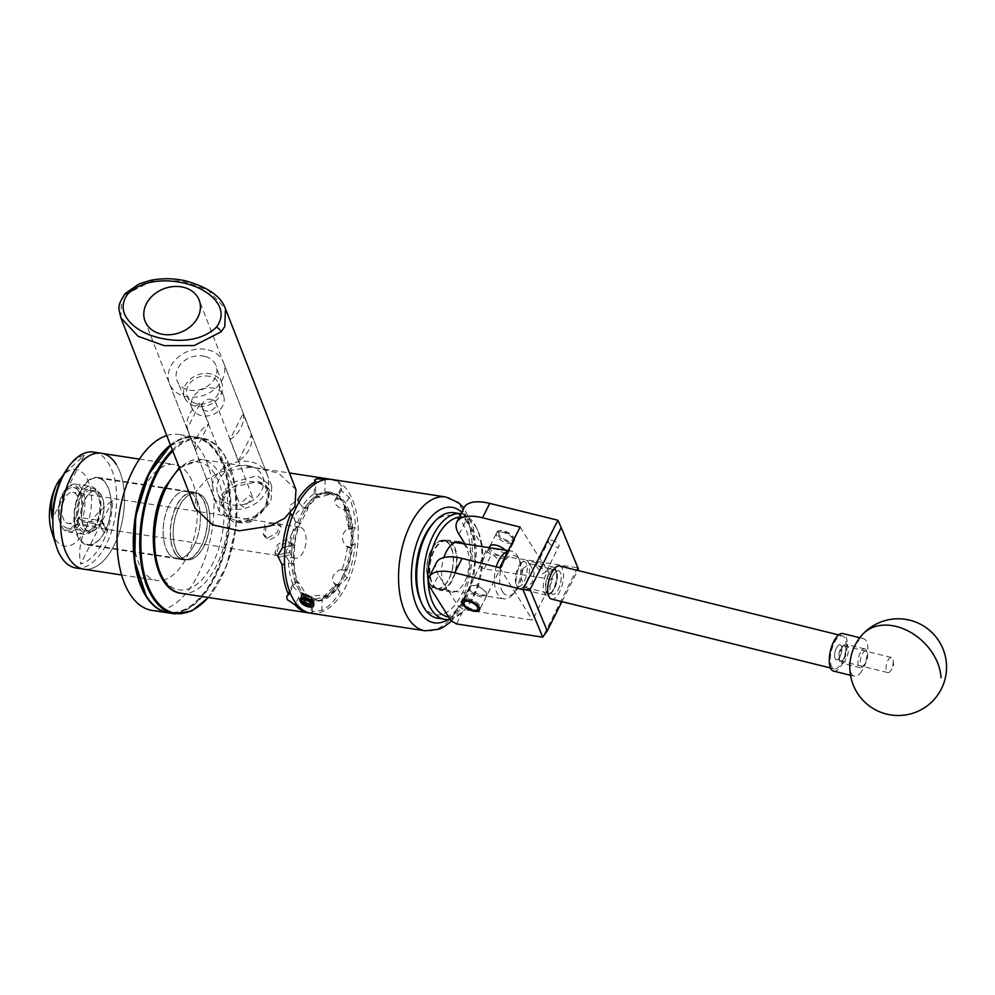 <?xml version="1.0" encoding="UTF-8"?>
<svg xmlns="http://www.w3.org/2000/svg" width="995" height="995" viewBox="0 0 995 995"><rect width="100%" height="100%" fill="white"/><g stroke="black" fill="none" stroke-linecap="round" stroke-linejoin="round"><path stroke-width="0.75" stroke-dasharray="4.97 3.73" d="M552.785 575.794A12.089 4.95 103.9 0 0 552.685 594.276A12.089 4.95 103.9 0 0 558.382 589.276A12.089 4.95 103.9 0 0 558.481 570.794A12.089 4.95 103.9 0 0 552.785 575.794M523.096 568.456L520.97 578.306L525.509 587.56L532.076 582.771L534.203 572.933L529.663 563.68L523.096 568.456M486.169 592.547A9.627 4.266 26.7 0 1 486.704 595.632A9.627 4.266 26.7 0 1 478.956 596.266A9.627 4.266 26.7 0 1 470.038 590.072A9.627 4.266 26.7 0 1 469.503 586.988A9.627 4.266 26.7 0 1 477.252 586.341A9.627 4.266 26.7 0 1 486.169 592.547M551.665 540.273A5.783 2.562 26.7 0 1 557.15 542.785A5.783 2.562 26.7 0 1 558.954 546.255A5.783 2.562 26.7 0 1 555.919 547.039A5.783 2.562 26.7 0 1 550.422 544.514A5.783 2.562 26.7 0 1 548.618 541.056A5.783 2.562 26.7 0 1 551.665 540.273M542.474 573.767L546.131 571.764L538.73 566.006L536.006 566.143L542.474 573.767M513.93 537.536A9.726 4.303 26.7 0 1 514.465 540.646A9.726 4.303 26.7 0 1 506.642 541.292A9.726 4.303 26.7 0 1 497.624 535.024A9.726 4.303 26.7 0 1 497.09 531.915A9.726 4.303 26.7 0 1 504.925 531.268A9.726 4.303 26.7 0 1 513.93 537.536M489.714 546.703A9.726 4.303 -153.3 0 0 490.398 549.402A9.726 4.303 -153.3 0 0 499.403 555.67A9.726 4.303 -153.3 0 0 507.239 555.023A9.726 4.303 -153.3 0 0 506.704 551.902A9.726 4.303 -153.3 0 0 505.261 550.16M459.018 534.365L466.245 519.987L485.834 551.205L478.607 565.583L484.204 568.891L552.971 579.463L532.524 620.109L463.757 609.549L458.16 606.229L450.934 620.606M465.051 543.979L478.607 565.583M431.332 589.388L438.571 575.01L458.16 606.229M557.896 520.236L577.61 567.759L491.43 554.513L485.834 551.205M466.245 519.987A38.693 17.139 26.7 0 1 464.118 507.587M520.087 527.064L552.971 579.463M499.639 567.71L532.524 620.109M438.571 575.01A38.693 17.139 26.7 0 1 436.444 562.61M577.61 567.759L542.785 637.123M456.531 623.927L463.757 609.549M484.204 568.891L491.43 554.513M561.964 601.639L577.647 570.446M577.635 567.809L578.394 568.966M549.762 593.866A12.811 5.249 103.9 0 0 551.019 593.194A12.811 5.249 103.9 0 0 556.566 582.771A12.811 5.249 103.9 0 0 556.503 570.981A12.811 5.249 103.9 0 0 553.183 569.165A12.811 5.249 103.9 0 0 545.77 583.393A12.811 5.249 103.9 0 0 549.762 593.866M551.902 567.15A14.502 5.945 -76.1 0 1 553.444 567.063A14.502 5.945 -76.1 0 1 555.67 569.202A14.502 5.945 -76.1 0 1 555.732 582.572A14.502 5.945 -76.1 0 1 549.451 594.363A14.502 5.945 -76.1 0 1 548.034 595.147A14.502 5.945 -76.1 0 1 546.491 595.234A14.502 5.945 -76.1 0 1 543.805 581.503A14.502 5.945 -76.1 0 1 551.902 567.15M523.034 561.715A12.811 5.249 -76.1 0 1 527.027 572.2A12.811 5.249 -76.1 0 1 519.614 586.428A12.811 5.249 -76.1 0 1 516.293 584.612A12.811 5.249 -76.1 0 1 516.231 572.809A12.811 5.249 -76.1 0 1 521.778 562.399A12.811 5.249 -76.1 0 1 523.034 561.715M520.895 588.443A14.502 5.945 103.9 0 0 528.992 574.09A14.502 5.945 103.9 0 0 526.305 560.359A14.502 5.945 103.9 0 0 524.763 560.446A14.502 5.945 103.9 0 0 523.345 561.217A14.502 5.945 103.9 0 0 517.064 573.02A14.502 5.945 103.9 0 0 517.126 586.391A14.502 5.945 103.9 0 0 519.353 588.53A14.502 5.945 103.9 0 0 520.895 588.443M862.864 666.364A7.972 3.271 103.9 0 0 863.648 665.941A7.972 3.271 103.9 0 0 867.093 659.461A7.972 3.271 103.9 0 0 867.055 652.123A7.972 3.271 103.9 0 0 864.991 650.991A7.972 3.271 103.9 0 0 860.376 659.847A7.972 3.271 103.9 0 0 862.864 666.364M863.71 648.976A9.676 3.968 -76.1 0 1 864.742 648.914A9.676 3.968 -76.1 0 1 866.222 650.344A9.676 3.968 -76.1 0 1 866.272 659.262A9.676 3.968 -76.1 0 1 862.08 667.123A9.676 3.968 -76.1 0 1 861.135 667.645A9.676 3.968 -76.1 0 1 860.103 667.695A9.676 3.968 -76.1 0 1 858.312 658.541A9.676 3.968 -76.1 0 1 863.71 648.976M843.399 645.668A7.972 3.271 -76.1 0 1 845.887 652.185A7.972 3.271 -76.1 0 1 841.285 661.041A7.972 3.271 -76.1 0 1 839.208 659.909A7.972 3.271 -76.1 0 1 839.171 652.571A7.972 3.271 -76.1 0 1 842.628 646.091A7.972 3.271 -76.1 0 1 843.399 645.668M842.566 663.056A9.676 3.968 103.9 0 0 847.964 653.491A9.676 3.968 103.9 0 0 846.173 644.337A9.676 3.968 103.9 0 0 845.141 644.387A9.676 3.968 103.9 0 0 844.195 644.909A9.676 3.968 103.9 0 0 840.004 652.77A9.676 3.968 103.9 0 0 840.054 661.687A9.676 3.968 103.9 0 0 841.534 663.118A9.676 3.968 103.9 0 0 842.566 663.056M843.374 645.854A7.773 3.184 -76.1 0 1 844.208 645.805A7.773 3.184 -76.1 0 1 845.65 653.155A7.773 3.184 -76.1 0 1 841.31 660.854A7.773 3.184 -76.1 0 1 840.476 660.904A7.773 3.184 -76.1 0 1 839.046 653.541A7.773 3.184 -76.1 0 1 843.374 645.854M839.27 644.835A7.773 3.184 -76.1 0 1 840.091 644.785A7.773 3.184 -76.1 0 1 841.534 652.148A7.773 3.184 -76.1 0 1 837.193 659.834A7.773 3.184 -76.1 0 1 836.372 659.884A7.773 3.184 -76.1 0 1 834.929 652.521A7.773 3.184 -76.1 0 1 839.27 644.835M840.501 635.917A17.027 6.977 -76.1 0 1 842.317 635.805A17.027 6.977 -76.1 0 1 845.464 651.924A17.027 6.977 -76.1 0 1 835.962 668.752A17.027 6.977 -76.1 0 1 834.146 668.864A17.027 6.977 -76.1 0 1 830.999 652.745A17.027 6.977 -76.1 0 1 840.501 635.917M559.663 566.006A17.027 6.977 -76.1 0 1 562.809 582.125A17.027 6.977 -76.1 0 1 553.319 598.953A17.027 6.977 -76.1 0 1 551.504 599.065M557.188 570.894A12.064 4.95 -76.1 0 1 558.481 570.819A12.064 4.95 -76.1 0 1 560.707 582.237A12.064 4.95 -76.1 0 1 553.979 594.177A12.064 4.95 -76.1 0 1 552.685 594.251A12.064 4.95 -76.1 0 1 550.459 582.821A12.064 4.95 -76.1 0 1 557.188 570.894M553.083 569.874A12.064 4.95 -76.1 0 1 554.364 569.799A12.064 4.95 -76.1 0 1 556.603 581.229A12.064 4.95 -76.1 0 1 549.862 593.157A12.064 4.95 -76.1 0 1 548.581 593.231A12.064 4.95 -76.1 0 1 546.342 581.814A12.064 4.95 -76.1 0 1 553.083 569.874M893.224 661.19A7.773 3.184 -76.1 0 1 890.699 670.618A7.773 3.184 -76.1 0 1 887.764 672.57A7.773 3.184 -76.1 0 1 886.023 668.864A7.773 3.184 -76.1 0 1 887.702 660.929A7.773 3.184 -76.1 0 1 891.483 657.484A7.773 3.184 -76.1 0 1 893.174 660.58A7.773 3.184 -76.1 0 1 893.224 661.19M841.832 648.491A7.773 3.184 -76.1 0 1 840.153 656.426A7.773 3.184 -76.1 0 1 836.372 659.884A7.773 3.184 -76.1 0 1 834.631 656.178A7.773 3.184 -76.1 0 1 836.322 648.243A7.773 3.184 -76.1 0 1 840.091 644.785A7.773 3.184 -76.1 0 1 841.832 648.491M859.742 673.727A19.34 7.923 103.9 0 0 867.889 647.894A19.34 7.923 103.9 0 0 863.573 638.666A19.34 7.923 103.9 0 0 858.138 641.178A19.34 7.923 103.9 0 0 849.991 667.011A19.34 7.923 103.9 0 0 854.295 676.227A19.34 7.923 103.9 0 0 859.742 673.727M833.599 671.115A19.34 7.923 103.9 0 0 843.001 662.521A19.34 7.923 103.9 0 0 847.18 642.782A19.34 7.923 103.9 0 0 842.864 633.554M432.75 523.718A50.297 26.629 -81.3 0 1 440.984 517.189A50.297 26.629 -81.3 0 1 470.523 551.193A50.297 26.629 -81.3 0 1 445.424 612.982A50.297 26.629 -81.3 0 1 420.81 601.403M437.7 618.256A53.394 28.27 98.7 0 0 448.16 616.328A53.394 28.27 98.7 0 0 474.752 560.173A53.394 28.27 98.7 0 0 453.907 512.711M448.521 616.763A50.297 26.629 98.7 0 0 457.625 614.86A50.297 26.629 98.7 0 0 465.871 608.318A50.297 26.629 98.7 0 0 477.799 530.646A50.297 26.629 98.7 0 0 459.304 517.164M460.996 513.806A53.394 28.27 -81.3 0 1 476.58 528.009A53.394 28.27 -81.3 0 1 463.919 610.47A53.394 28.27 -81.3 0 1 455.163 617.41A53.394 28.27 -81.3 0 1 450.051 619.201M444.33 589.251A25.385 13.432 -81.3 0 1 439.355 590.172A25.385 13.432 -81.3 0 1 429.454 567.61A25.385 13.432 -81.3 0 1 442.091 540.919A25.385 13.432 -81.3 0 1 447.066 539.999A25.385 13.432 -81.3 0 1 456.966 562.561A25.385 13.432 -81.3 0 1 444.33 589.251M463.11 543.68A25.385 13.432 -81.3 0 1 468.782 568.307A25.385 13.432 -81.3 0 1 456.531 591.129A25.385 13.432 -81.3 0 1 451.556 592.037A25.385 13.432 -81.3 0 1 443.882 557.511M463.471 603.045A9.676 4.291 26.7 0 1 463.11 602.398A9.676 4.291 26.7 0 1 462.936 599.948A9.676 4.291 26.7 0 1 470.722 599.301A9.676 4.291 26.7 0 1 479.689 605.532A9.676 4.291 26.7 0 1 480.212 608.629A9.676 4.291 26.7 0 1 478.135 609.96A9.676 4.291 26.7 0 1 463.471 603.045M499.366 535.123A7.736 3.433 26.7 0 1 500.609 531.591A7.736 3.433 26.7 0 1 512.35 537.126A7.736 3.433 26.7 0 1 512.624 537.636A7.736 3.433 26.7 0 1 508.321 540.583A7.736 3.433 26.7 0 1 499.366 535.123M513.184 538.917A9.676 4.291 -153.3 0 0 498.52 532.002A9.676 4.291 -153.3 0 0 496.443 533.332A9.676 4.291 -153.3 0 0 496.965 536.429A9.676 4.291 -153.3 0 0 505.933 542.661A9.676 4.291 -153.3 0 0 513.718 542.014A9.676 4.291 -153.3 0 0 513.544 539.564A9.676 4.291 -153.3 0 0 513.184 538.917M233.85 522.188L219.323 511.592L220.057 496.841L231.748 482.699L257.22 475.709L271.747 486.294L271.026 501.045L259.334 515.199L233.85 522.188M295.963 489.615L278.451 473.035L251.635 467.09L221.151 471.841L206.599 479.503L196.127 491.356L195.107 508.283M101.44 453.285A58.605 31.032 -81.3 0 1 123.654 487.015A58.605 31.032 -81.3 0 1 114.052 545.496A58.605 31.032 -81.3 0 1 83.642 569.152A58.605 31.032 -81.3 0 0 119.649 531.467A58.605 31.032 -81.3 0 0 116.154 464.279M144.026 488.159A58.605 31.032 -81.3 0 1 174.436 464.503A58.605 31.032 -81.3 0 1 196.637 498.221A58.605 31.032 -81.3 0 1 187.035 556.702A58.605 31.032 -81.3 0 1 156.638 580.359A58.605 31.032 -81.3 0 1 134.424 546.628A58.605 31.032 -81.3 0 1 144.026 488.159M194.286 544.899A34.166 18.084 -81.3 0 1 176.563 558.68A34.166 18.084 -81.3 0 1 163.615 539.029A34.166 18.084 -81.3 0 1 169.212 504.95A34.166 18.084 -81.3 0 1 186.936 491.157A34.166 18.084 -81.3 0 1 199.883 510.821A34.166 18.084 -81.3 0 1 194.286 544.899M105.084 531.193A34.166 18.084 -81.3 0 1 87.361 544.986A34.166 18.084 -81.3 0 1 74.414 525.323A34.166 18.084 -81.3 0 1 80.01 491.244A34.166 18.084 -81.3 0 1 97.734 477.451A34.166 18.084 -81.3 0 1 110.681 497.114A34.166 18.084 -81.3 0 1 105.084 531.193M166.762 435.549A88.978 47.113 -81.3 0 1 179.038 434.479A88.978 47.113 -81.3 0 1 212.756 485.684A88.978 47.113 -81.3 0 1 198.192 574.463A88.978 47.113 -81.3 0 1 152.024 610.383M170.431 444.964A88.978 47.113 -81.3 0 1 195.256 436.967A88.978 47.113 -81.3 0 1 228.974 488.184A88.978 47.113 -81.3 0 1 214.41 576.951A88.978 47.113 -81.3 0 1 168.565 612.92M78.767 491.368A20.547 10.883 -81.3 0 1 79.986 514.925A20.547 10.883 -81.3 0 1 67.361 528.146A20.547 10.883 -81.3 0 1 62.212 524.29A20.547 10.883 -81.3 0 1 60.981 500.734A20.547 10.883 -81.3 0 1 73.605 487.513A20.547 10.883 -81.3 0 1 78.767 491.368M100.818 494.764A20.547 10.883 -81.3 0 1 102.05 518.32A20.547 10.883 -81.3 0 1 89.426 531.529A20.547 10.883 -81.3 0 1 84.264 527.673A20.547 10.883 -81.3 0 1 83.045 504.117A20.547 10.883 -81.3 0 1 95.669 490.908A20.547 10.883 -81.3 0 1 100.818 494.764M59.862 479.217A38.693 20.485 -81.3 0 1 86.067 476.841A38.693 20.485 -81.3 0 1 84.687 530.447A38.693 20.485 -81.3 0 1 84.687 530.459A38.693 20.485 -81.3 0 1 54.899 538.817A38.693 20.485 -81.3 0 1 51.69 531.666M93.654 452.091A58.605 31.032 -81.3 0 1 108.368 463.085A58.605 31.032 -81.3 0 1 111.863 530.273A58.605 31.032 -81.3 0 1 75.856 567.958M67.001 469.055A55.347 29.303 -81.3 0 1 84.177 455.337L63.804 474.117M84.177 455.337L52.275 518.743M84.687 530.447L84.687 530.447C91.465 519.042 100.756 509.092 112.572 500.584A55.347 29.303 -81.3 0 1 80.67 563.991C78.518 553.295 79.849 542.113 84.687 530.447L84.687 530.447M112.572 500.584L80.67 563.991M167.956 552.337A34.24 18.134 98.7 0 0 176.55 558.767A34.24 18.134 98.7 0 0 197.582 536.753A34.24 18.134 98.7 0 0 195.542 497.5A34.24 18.134 98.7 0 0 186.948 491.082A34.24 18.134 98.7 0 0 165.916 513.084A34.24 18.134 98.7 0 0 167.956 552.337M175.095 553.444A34.24 18.134 98.7 0 0 183.689 559.862A34.24 18.134 98.7 0 0 204.721 537.847A34.24 18.134 98.7 0 0 202.681 498.594A34.24 18.134 98.7 0 0 194.087 492.177A34.24 18.134 98.7 0 0 173.055 514.191A34.24 18.134 98.7 0 0 175.095 553.444M204.895 356.384A20.895 16.803 -21.3 0 0 182.645 362.192A20.895 16.803 -21.3 0 0 177.284 381.334A20.895 16.803 -21.3 0 0 188.067 389.841A20.895 16.803 -21.3 0 0 209.696 384.567A20.895 16.803 -21.3 0 0 216.176 366.16A20.895 16.803 -21.3 0 0 204.895 356.384M211.127 374.033A19.975 16.069 -21.3 0 0 189.846 379.592A19.975 16.069 -21.3 0 0 184.722 397.888A19.975 16.069 -21.3 0 0 195.032 406.035A19.975 16.069 -21.3 0 0 215.704 400.985A19.975 16.069 -21.3 0 0 221.91 383.386A19.975 16.069 -21.3 0 0 211.127 374.033M209.908 376.458A16.94 13.632 -21.3 0 0 192.11 380.948A16.94 13.632 -21.3 0 0 187.284 396.184A16.94 13.632 -21.3 0 0 196.251 403.597A16.94 13.632 -21.3 0 0 214.049 399.107A16.94 13.632 -21.3 0 0 218.863 383.871A16.94 13.632 -21.3 0 0 209.908 376.458M214.547 388.361A16.94 13.632 -21.3 0 0 196.749 392.863A16.94 13.632 -21.3 0 0 191.935 408.087A16.94 13.632 -21.3 0 0 200.891 415.512A16.94 13.632 -21.3 0 0 218.689 411.01A16.94 13.632 -21.3 0 0 223.502 395.786A16.94 13.632 -21.3 0 0 214.547 388.361M211.898 399.356A7.251 5.833 -21.3 0 0 204.273 401.271A7.251 5.833 -21.3 0 0 202.221 407.788A7.251 5.833 -21.3 0 0 206.052 410.972A7.251 5.833 -21.3 0 0 213.676 409.044A7.251 5.833 -21.3 0 0 215.728 402.527A7.251 5.833 -21.3 0 0 211.898 399.356M229.944 439.641A29.017 23.345 -21.3 0 0 243.091 413.485L251.436 434.902A29.017 23.345 158.7 0 1 238.29 461.046L229.944 439.641L243.091 413.485M208.166 349.879A29.017 23.345 158.7 0 1 223.514 362.578A29.017 23.345 158.7 0 1 215.268 388.659A29.017 23.345 158.7 0 1 184.796 396.346A29.017 23.345 158.7 0 1 169.448 383.647A29.017 23.345 158.7 0 1 177.695 357.566A29.017 23.345 158.7 0 1 208.166 349.879M251.922 462.09A29.017 23.345 158.7 0 1 267.257 474.789A29.017 23.345 158.7 0 1 259.011 500.871A29.017 23.345 158.7 0 1 228.539 508.569A29.017 23.345 158.7 0 1 213.191 495.871A29.017 23.345 158.7 0 1 221.45 469.777A29.017 23.345 158.7 0 1 251.922 462.09M243.526 507.102L239.845 504.328L249.372 495.485L252.954 497.997L243.526 507.102M249.894 466.12A23.992 19.291 158.7 0 1 262.58 476.617A23.992 19.291 158.7 0 1 255.752 498.172A23.992 19.291 158.7 0 1 230.566 504.54A23.992 19.291 158.7 0 1 217.88 494.042A23.992 19.291 158.7 0 1 224.696 472.476A23.992 19.291 158.7 0 1 249.894 466.12M250.131 520.683A23.992 19.291 158.7 0 1 236.909 520.808A23.992 19.291 158.7 0 1 235.056 520.248L237.618 522.35C250.429 521.641 260.317 514.95 267.282 502.288L269.073 489.03L258.153 481.518L233.477 486.866L228.676 489.204L223.8 495.609L221.723 503.022L223.34 507.002A23.992 19.291 158.7 0 1 233.477 486.866A23.992 19.291 158.7 0 1 254.31 481.978A23.992 19.291 158.7 0 1 256.237 482.388A23.992 19.291 158.7 0 1 266.312 488.495L268.041 488.209L269.931 491.219L266.722 506.865L251.2 521.691L250.131 520.683L265.255 506.89L268.476 491.741L266.312 488.495M310.515 607.112L302.318 603.953M469.951 590.06L469.702 586.378L477.998 584.824L486.256 592.56L487.065 595.122L479.689 594.848L469.951 590.06M505.734 553.829L495.995 549.029L488.62 548.767L489.428 551.329L497.687 559.053L505.995 557.498L505.734 553.829M502.562 591.726A20.31 10.758 98.7 0 0 514.975 592.162A20.31 10.758 98.7 0 0 519.788 560.794A20.31 10.758 98.7 0 0 518.93 559.19A20.31 10.758 98.7 0 0 503.296 563.58A20.31 10.758 98.7 0 0 502.562 591.726M507.873 551.342A24.178 12.798 -81.3 0 1 511.169 551.056A24.178 12.798 -81.3 0 1 517.238 555.596A24.178 12.798 -81.3 0 1 518.271 557.498A24.178 12.798 -81.3 0 1 512.537 594.848A24.178 12.798 -81.3 0 1 503.831 598.866A24.178 12.798 -81.3 0 1 497.761 594.326A24.178 12.798 -81.3 0 1 496.244 566.864M430.337 583.965A24.178 12.798 98.7 0 0 436.407 588.505A24.178 12.798 98.7 0 0 451.257 572.958A24.178 12.798 98.7 0 0 449.815 545.235A24.178 12.798 98.7 0 0 443.745 540.708A24.178 12.798 98.7 0 0 428.895 556.242A24.178 12.798 98.7 0 0 430.337 583.965M287.903 541.578L292.617 544.85L291.137 554.526L280.105 557.076L276.224 555.135L278.6 546.852L287.903 541.578M278.612 554.688L289.831 552.548L291.236 542.661L286.411 539.203L277.356 544.812L274.856 552.946L278.612 554.688M277.319 524.713L281.075 526.454L278.588 534.576L269.521 540.198L264.682 536.74L266.075 526.865L277.319 524.713M64.153 520.422A15.721 8.321 -81.3 0 1 63.22 502.4A15.721 8.321 -81.3 0 1 72.871 492.289A15.721 8.321 -81.3 0 1 76.814 495.236A15.721 8.321 -81.3 0 1 77.759 513.258A15.721 8.321 -81.3 0 1 68.095 523.37A15.721 8.321 -81.3 0 1 64.153 520.422M291.224 555.297A15.721 8.321 -81.3 0 1 290.291 537.275A15.721 8.321 -81.3 0 1 299.943 527.176A15.721 8.321 -81.3 0 1 303.885 530.124A15.721 8.321 -81.3 0 1 304.831 548.145A15.721 8.321 -81.3 0 1 295.167 558.245A15.721 8.321 -81.3 0 1 291.224 555.297M268.028 537.822L277.331 532.561L279.694 524.265L275.814 522.325L264.807 524.862L263.314 534.551L268.028 537.822M95.321 526.367L96.042 525.658A22.636 11.977 98.7 0 1 93.418 529.24A22.636 11.977 98.7 0 1 79.6 528.755A22.636 11.977 98.7 0 1 80.408 497.4A22.636 11.977 98.7 0 1 97.833 492.5A22.636 11.977 98.7 0 1 98.791 494.291A22.636 11.977 98.7 0 1 97.908 521.94L97.137 520.708L101.229 521.33L106.042 529.017A33.619 17.798 98.7 0 0 106.341 484.329A33.619 17.798 98.7 0 0 97.908 478.023A33.619 17.798 98.7 0 0 77.249 499.639A33.619 17.798 98.7 0 0 79.264 538.183A33.619 17.798 98.7 0 0 87.697 544.489A33.619 17.798 98.7 0 0 104.177 532.735L107.448 531.342A33.619 17.798 98.7 0 0 107.51 531.218L101.291 520.783L78.518 517.276L76.652 520.994L77.809 522.848A22.636 11.977 -81.3 0 1 61.367 525.957A22.636 11.977 -81.3 0 1 60.409 524.166A22.636 11.977 -81.3 0 1 65.782 489.217A22.636 11.977 -81.3 0 1 79.6 489.702A22.636 11.977 -81.3 0 1 79.687 519.129L81.553 520.248A24.178 12.798 98.7 0 0 81.528 488.657A24.178 12.798 98.7 0 0 75.458 484.13A24.178 12.798 98.7 0 0 66.752 488.147A24.178 12.798 98.7 0 0 61.018 525.484A24.178 12.798 98.7 0 0 62.038 527.387A24.178 12.798 98.7 0 0 68.108 531.927A24.178 12.798 98.7 0 0 79.675 523.967L95.321 526.367A24.178 12.798 -81.3 0 1 92.448 530.31A24.178 12.798 -81.3 0 1 83.742 534.327A24.178 12.798 -81.3 0 1 77.685 529.8A24.178 12.798 -81.3 0 1 76.229 502.077A24.178 12.798 -81.3 0 1 91.092 486.53A24.178 12.798 -81.3 0 1 97.162 491.07A24.178 12.798 -81.3 0 1 98.182 492.973A24.178 12.798 -81.3 0 1 97.187 522.649L81.553 520.248M205.107 499.502A33.619 17.798 -81.3 0 1 207.122 538.046A33.619 17.798 -81.3 0 1 186.463 559.663A33.619 17.798 -81.3 0 1 178.03 553.357A33.619 17.798 -81.3 0 1 176.016 514.813A33.619 17.798 -81.3 0 1 196.674 493.197A33.619 17.798 -81.3 0 1 205.107 499.502M101.291 520.783A2.239 1.629 147.9 0 1 102.286 521.38L107.51 529.701L106.042 529.017M97.137 520.708A20.547 10.883 98.7 0 0 96.988 494.179A20.547 10.883 98.7 0 0 91.838 490.324A20.547 10.883 98.7 0 0 79.214 503.532A20.547 10.883 98.7 0 0 80.446 527.076A20.547 10.883 98.7 0 0 85.595 530.932A20.547 10.883 98.7 0 0 95.271 524.427L99.363 525.049L104.177 532.735M101.229 521.33A20.547 10.883 98.7 0 0 101.08 494.801A20.547 10.883 98.7 0 0 95.918 490.958A20.547 10.883 98.7 0 0 83.306 504.154A20.547 10.883 98.7 0 0 84.525 527.711A20.547 10.883 98.7 0 0 89.687 531.566A20.547 10.883 98.7 0 0 99.363 525.049M452.228 579.451A24.564 13.01 98.7 0 0 456.245 554.936A24.564 13.01 98.7 0 0 446.942 540.807A24.564 13.01 98.7 0 0 434.193 550.72A24.564 13.01 98.7 0 0 430.163 575.234A24.564 13.01 98.7 0 0 439.479 589.363A24.564 13.01 98.7 0 0 452.228 579.451M449.093 578.966A24.564 13.01 98.7 0 0 453.123 554.464A24.564 13.01 98.7 0 0 443.807 540.322A24.564 13.01 98.7 0 0 431.059 550.235A24.564 13.01 98.7 0 0 427.042 574.749A24.564 13.01 98.7 0 0 436.345 588.891A24.564 13.01 98.7 0 0 449.093 578.966M303.002 514.539A54.899 29.066 -81.3 0 1 331.484 492.376A54.899 29.066 -81.3 0 1 352.28 523.967A54.899 29.066 -81.3 0 1 343.287 578.742A54.899 29.066 -81.3 0 1 314.806 600.905A54.899 29.066 -81.3 0 1 294.01 569.314A54.899 29.066 -81.3 0 1 303.002 514.539M341.509 578.468A54.899 29.066 98.7 0 0 350.501 523.706A54.899 29.066 98.7 0 0 329.706 492.102A54.899 29.066 98.7 0 0 301.224 514.266A54.899 29.066 98.7 0 0 292.231 569.04A54.899 29.066 98.7 0 0 313.027 600.632A54.899 29.066 98.7 0 0 341.509 578.468M221.723 503.022A25.534 20.534 158.7 0 1 223.863 495.771A25.534 20.534 158.7 0 1 228.676 489.204M330.377 479.304A67.697 35.845 -81.3 0 1 342.728 487.164L341.074 488.172L341.695 491.082L349.046 497.226A67.697 35.845 -81.3 0 1 355.613 527.288L351.272 534.962L355.178 544.153A67.697 35.845 -81.3 0 1 346.944 578.356L339.27 584.898L339.034 591.042L340.016 592.149A67.697 35.845 -81.3 0 1 321.82 610.457L312.716 611.639L311.161 612.435L312.455 613.094A67.697 35.845 -81.3 0 1 309.831 613.044M290.291 513.184L289.582 505.709L297.667 499.813M175.257 553.133A33.855 17.922 -81.3 0 1 173.23 514.315A33.855 17.922 -81.3 0 1 194.025 492.562A33.855 17.922 -81.3 0 1 202.52 498.905A33.855 17.922 -81.3 0 1 204.547 537.71A33.855 17.922 -81.3 0 1 183.752 559.476A33.855 17.922 -81.3 0 1 175.257 553.133M177.931 553.543A33.855 17.922 -81.3 0 1 175.916 514.726A33.855 17.922 -81.3 0 1 196.711 492.973A33.855 17.922 -81.3 0 1 205.206 499.316A33.855 17.922 -81.3 0 1 207.221 538.121A33.855 17.922 -81.3 0 1 186.426 559.886A33.855 17.922 -81.3 0 1 177.931 553.543M311.087 613.281A67.697 35.845 98.7 0 0 346.21 585.955A67.697 35.845 98.7 0 0 357.304 518.407A67.697 35.845 98.7 0 0 331.646 479.453M306.535 598.405L313.388 602.609L313.686 605.147L310.104 605.383L304.856 602.958L301.124 599.052L300.851 596.254L305.179 594.736L312.368 597.261L305.577 593.953L301.696 594.786L301.609 598.094L305.341 602L310.589 604.425L314.171 604.189L313.873 601.652L309.743 598.53L304.097 596.876L299.669 598.642M258.153 481.518A25.534 20.534 158.7 0 1 268.041 488.209M251.2 521.691A25.534 20.534 158.7 0 1 237.618 522.35M316.547 599.948L316.572 598.915L327.094 595.955L327.069 597A53.78 28.469 98.7 0 0 338.661 585.321L346.061 569.215L346.459 569.824A53.78 28.469 98.7 0 0 351.695 548.034L352.18 529.079A53.78 28.469 98.7 0 0 348.001 509.937L347.578 510.783L340.477 499.465L340.899 498.619A53.78 28.469 98.7 0 0 331.31 493.495A53.78 28.469 98.7 0 0 329.755 493.333L329.718 494.366L319.196 497.326L319.221 496.294A53.78 28.469 98.7 0 0 307.629 507.96L308.015 508.582L300.229 524.067L299.843 523.457A53.78 28.469 98.7 0 0 294.595 545.248L294.11 564.202A53.78 28.469 98.7 0 0 298.289 583.356L298.711 582.51L305.813 593.816L305.39 594.662A53.78 28.469 98.7 0 0 314.98 599.798A53.78 28.469 98.7 0 0 316.547 599.948L315.925 599.861L316.572 598.915M340.899 498.619L337.056 498.433L342.728 487.164M325.203 479.54L324.867 492.649A53.78 28.469 -81.3 0 1 327.007 492.823A53.78 28.469 -81.3 0 1 337.056 498.433M324.867 492.649L329.755 493.333M346.459 569.824L341.782 570.123L346.944 578.356M355.178 544.153L347.516 546.305A53.78 28.469 -81.3 0 1 341.782 570.123M347.516 546.305L351.695 548.034M319.221 496.294L316.982 495.846A53.78 28.469 98.7 0 0 305.166 507.761L307.629 507.96M299.843 523.457L295.888 521.828L292.381 516.231M285.142 547.063L290.167 545.658A53.78 28.469 -81.3 0 1 295.888 521.828M294.595 545.248L291.709 545.16A9.676 7.972 -105.7 0 0 286.212 553.22A9.676 7.972 -105.7 0 0 294.072 563.941L294.682 564.041M352.18 529.079L349.842 528.93A53.78 28.469 98.7 0 0 345.576 509.403L348.001 509.937M305.39 594.662L300.614 593.53L295.801 603.094M312.455 613.094L312.803 599.301A53.78 28.469 -81.3 0 1 310.676 599.127A53.78 28.469 -81.3 0 1 300.614 593.53M312.803 599.301L315.925 599.861M327.069 597L324.581 596.701A53.78 28.469 98.7 0 0 336.409 584.799L338.661 585.321M294.11 564.202L291.734 563.618A53.78 28.469 98.7 0 0 296 583.157L298.289 583.356M315.962 598.816A9.676 1.915 -178.5 0 1 311.559 597.087A9.676 1.915 -178.5 0 1 313.114 596.092A9.676 1.915 -178.5 0 1 326.484 595.868L327.094 595.955M337.666 584.612A9.676 7.002 147.9 0 1 333.362 582A9.676 7.002 147.9 0 1 333.449 575.62A9.676 7.002 147.9 0 1 345.452 569.115L346.061 569.215M297.679 583.257L298.102 582.411A9.676 4.291 -153.3 0 0 293.015 583.717A9.676 4.291 -153.3 0 0 293.55 586.826A9.676 4.291 -153.3 0 0 305.204 593.716L305.813 593.816M307.02 507.873L308.015 508.582M307.405 508.482A9.676 7.002 -32.1 0 0 295.403 514.987A9.676 7.002 -32.1 0 0 295.316 521.368A9.676 7.002 -32.1 0 0 299.619 523.979L300.229 524.067M293.985 545.16L295.179 545.086M294.557 544.999A9.676 7.972 -105.7 0 0 291.709 545.16M347.392 509.838L346.969 510.684A9.676 4.291 26.7 0 1 335.303 503.781A9.676 4.291 26.7 0 1 334.78 500.684A9.676 4.291 26.7 0 1 339.867 499.378L340.477 499.465M350.514 548.108A9.676 7.972 74.3 0 1 342.641 537.375A9.676 7.972 74.3 0 1 348.138 529.315A9.676 7.972 74.3 0 1 350.999 529.153L351.608 529.24M329.146 493.234L329.718 494.366M329.109 494.279A9.676 1.915 1.5 0 0 315.738 494.503A9.676 1.915 1.5 0 0 314.184 495.498A9.676 1.915 1.5 0 0 318.587 497.226L319.196 497.326M223.34 507.002L235.056 520.248A23.992 19.291 158.7 0 1 224.223 510.311A23.992 19.291 158.7 0 1 223.34 507.002M299.072 502.065L301.958 506.666A56.093 29.701 -81.3 0 1 315.552 492.985L315.801 483.359M349.046 497.226L344.32 506.617A56.093 29.701 -81.3 0 1 349.233 529.079L355.613 527.288M340.016 592.149L335.713 585.284A56.093 29.701 -81.3 0 1 322.119 598.978L321.82 610.457M289.906 592.174L293.351 585.346A56.093 29.701 -81.3 0 1 288.45 562.884L284.558 563.978M288.45 562.884L291.734 563.618M322.119 598.978L324.581 596.701M315.552 492.985L316.982 495.846M296 583.157L293.351 585.346M305.166 507.761L301.958 506.666M345.576 509.403L344.295 508.209L344.32 506.617M336.409 584.799L335.713 585.284L336.409 584.799M302.318 594.313L305.577 594.239L312.368 597.261M96.042 525.658L95.271 524.427M97.908 521.94L97.187 522.649M79.675 523.967L77.809 522.848M102.286 521.38A2.239 1.629 147.9 0 1 102.274 522.86L102.211 522.984A2.239 1.629 147.9 0 1 99.425 524.502L76.652 520.994M78.518 517.276L79.687 519.129M305.577 594.239L301.634 595.706L301.883 598.368L303.923 600.905L310.316 604.363L313.686 604.164L313.388 601.801L309.495 598.878L301.846 597.522M299.98 599.015L300.788 602.236M310.564 596.216L305.453 594.786L301.696 595.769L301.609 598.903L305.117 602.597L310.042 604.91L313.413 604.711L312.268 601.44L306.385 598.343M305.166 598.057L300.652 598.455M311.136 603.244L309.457 601.477L302.642 599.214M304.856 599.313A63.207 33.469 -81.3 0 1 303.176 596.577L306.286 595.42L311.286 597.821A63.207 33.469 98.7 0 0 313.338 601.092L311.497 604.736M313.338 601.092L310.266 602.186M311.286 597.821L309.457 601.477M306.286 595.42L304.37 599.214M303.176 596.577L301.348 600.234M310.378 601.95L309.719 601.689M187.271 428.683L195.617 450.088A29.017 23.345 158.7 0 1 208.776 423.945L200.418 402.527A29.017 23.345 -21.3 0 0 187.271 428.683L200.418 402.527M238.29 461.046L251.436 434.902M195.617 450.088L208.776 423.945M862.889 634.089A48.357 35.596 -136.9 0 0 858.138 641.178M120.83 317.728L121.527 300.017L125.171 294.657A4.838 1.555 41.2 0 1 125.171 293.562M125.171 294.657L152.26 280.938L182.048 280.851L208.191 290.241L225.467 308.798M172.384 449.976A88.978 47.113 -81.3 0 1 201.749 437.974A88.978 47.113 -81.3 0 1 224.086 454.653A88.978 47.113 -81.3 0 1 229.397 556.665A88.978 47.113 -81.3 0 1 174.734 613.865M208.191 597.485A88.207 46.703 98.7 0 0 224.422 455.374A88.207 46.703 98.7 0 0 172.819 451.083M163.653 452.116A88.207 46.703 -81.3 0 1 217.283 454.28A88.207 46.703 -81.3 0 1 214.124 576.503A88.207 46.703 -81.3 0 1 146.215 595.57A88.207 46.703 -81.3 0 1 142.633 588.94M168.889 612.97A88.978 47.113 98.7 0 0 223.552 555.77A88.978 47.113 98.7 0 0 218.241 453.757A88.978 47.113 98.7 0 0 195.916 437.066A88.978 47.113 98.7 0 0 170.618 445.437M445.698 496.965A67.697 35.845 -81.3 0 1 471.356 535.932A67.697 35.845 -81.3 0 1 460.275 603.48A67.697 35.845 -81.3 0 1 425.139 630.805M447.974 619.475A58.419 30.932 98.7 0 0 464.653 599.251A58.419 30.932 98.7 0 0 461.779 512.226M165.182 488.234A64.613 34.203 -81.3 0 1 214.908 474.279A64.613 34.203 -81.3 0 1 212.594 563.804A64.613 34.203 -81.3 0 1 162.869 577.759A64.613 34.203 -81.3 0 1 165.182 488.234M181.202 593.331A67.697 35.845 98.7 0 0 216.325 566.006A67.697 35.845 98.7 0 0 227.42 498.458A67.697 35.845 98.7 0 0 201.761 459.503A67.697 35.845 98.7 0 0 179.597 468.471M326.484 595.868L326.459 596.9M345.452 569.115L345.85 569.737M305.204 593.716L304.781 594.575M299.619 523.979L299.221 523.358M339.867 499.378L340.29 498.52M318.587 497.226L318.611 496.194M102.274 522.86L107.51 531.218M107.448 531.342L102.211 522.984M99.425 524.502L104.637 532.798M525.509 587.56L548.581 593.231M486.704 595.632L479.466 610.01M546.131 571.764L558.954 546.255M507.239 555.023L514.465 540.646M489.863 546.292L497.09 531.915M536.006 566.143L548.618 541.056M469.503 586.988L462.277 601.366M529.663 563.68L554.364 569.799M556.503 570.981L555.67 569.202M551.019 593.194L549.451 594.363M867.055 652.123L866.222 650.344M863.648 665.941L862.08 667.123M864.742 648.914L846.173 644.337M844.208 645.805L891.483 657.484M842.317 635.805L838.661 634.909M553.444 567.063L526.305 560.359M546.491 595.234L519.353 588.53M834.146 668.864L830.502 667.956M840.476 660.904L887.764 672.57M860.103 667.695L841.534 663.118M839.208 659.909L840.054 661.687M842.628 646.091L844.195 644.909M516.293 584.612L517.126 586.391M521.778 562.399L523.345 561.217M893.174 660.58L893.759 666.053L890.699 670.618M859.792 637.733L863.573 638.666M850.526 675.294L854.295 676.227M477.799 530.646L476.58 528.009M465.871 608.318L463.919 610.47M451.556 592.037L439.355 590.172M459.255 541.877L447.066 539.999M500.609 531.591L498.52 532.002M462.936 599.948L489.217 547.685M490.112 545.919L496.443 533.332M480.212 608.629L513.718 542.014M512.624 537.636L513.544 539.564M219.323 511.592L145.071 321.136M271.747 486.294L199.137 300.055M139.399 459.118L174.436 464.503M87.361 544.986L176.563 558.68M179.038 434.479L195.256 436.967M97.734 477.451L186.936 491.157M121.601 574.973L156.638 580.359M89.426 531.529L67.361 528.146M95.669 490.908L73.605 487.513M170.555 445.275L195.916 437.066L201.749 437.974C210.666 439.454 218.228 445.076 224.422 454.864L235.367 486.319L236.064 526.38L226.4 566.342L208.452 597.522M183.689 559.862L176.55 558.767M194.087 492.177L186.948 491.082M184.722 397.888L177.284 381.334M191.935 408.087L187.284 396.184M223.514 362.578L267.257 474.789M202.221 407.788L239.845 504.328M262.58 476.617L268.476 491.741M488.62 548.767L469.702 586.378M519.788 560.794L518.271 557.498M514.975 592.162L512.537 594.848M436.407 588.505L503.831 598.866M291.249 542.661L292.617 544.85M299.943 527.176L72.871 492.289M279.694 524.265L281.075 526.454M87.697 544.489L186.463 559.663M60.409 524.166L61.018 525.484M65.782 489.217L66.752 488.147M75.458 484.13L91.092 486.53M93.418 529.24L92.448 530.31M91.838 490.324L95.918 490.958M451.643 621.029L465.15 602.224L473.67 577.971L476.543 551.578L473.272 527.126L463.881 508.047M443.807 540.322L446.942 540.807M329.706 492.102L331.484 492.376M179.287 467.675L201.761 459.503L289.47 472.973M196.711 492.973L194.025 492.562M301.336 595.296L300.851 596.254M314.445 603.828L313.972 604.786M331.31 493.495L327.007 492.823M314.98 599.798L310.676 599.127M269.073 489.03L269.931 491.219M186.426 559.886L183.752 559.476M311.559 597.087L311.161 612.435M314.582 480.162L314.184 495.498M348.996 529.079L348.138 529.315M293.015 583.717L286.722 596.229M289.644 512.338L295.316 521.368M341.074 488.172L334.78 500.684M333.362 582L339.034 591.042M323.338 597.025L335.489 584.662M348.835 529.141L344.295 508.209M313.027 600.632L314.806 600.905M436.345 588.891L439.479 589.363M85.595 530.932L89.687 531.566M98.791 494.291L98.182 492.973M68.108 531.927L83.742 534.327M97.908 478.023L196.674 493.197M263.314 534.551L264.682 536.74M295.167 558.245L68.095 523.37M274.856 552.946L276.224 555.135M443.745 540.708L455.038 542.437M508.246 550.608L511.169 551.056M505.995 557.498L487.065 595.122M310.975 602.858L311.311 603.567M217.88 494.042L224.223 510.311M215.728 402.527L252.954 497.997M169.448 383.647L213.191 495.871M223.502 395.786L218.863 383.871M221.91 383.386L216.176 366.16"/><path stroke-width="1.49" d="M462.812 604.45A9.627 4.266 -153.3 0 0 471.729 610.644A9.627 4.266 -153.3 0 0 479.466 610.01A9.627 4.266 -153.3 0 0 478.943 606.925A9.627 4.266 -153.3 0 0 470.026 600.719A9.627 4.266 -153.3 0 0 462.277 601.366A9.627 4.266 -153.3 0 0 462.812 604.45M429.218 576.988A38.693 17.139 -153.3 0 0 431.332 589.388L450.934 620.606L456.531 623.927L542.71 637.161L522.984 589.637L454.827 572.809A38.693 17.139 -153.3 0 0 429.218 576.988L436.444 562.61A38.693 17.139 26.7 0 1 462.053 558.431L499.639 567.71L520.087 527.064L482.5 517.773A38.693 17.139 -153.3 0 0 456.892 521.965A38.693 17.139 -153.3 0 0 459.018 534.365L465.051 543.979M456.892 521.965L464.118 507.587A38.693 17.139 26.7 0 1 489.739 503.395L557.896 520.236L561.217 527.561L530.049 589.525L547.225 630.929L561.964 601.639M505.261 550.16A9.726 4.303 -153.3 0 0 496.368 545.248A9.726 4.303 -153.3 0 0 489.863 546.292A9.726 4.303 -153.3 0 0 489.714 546.703M547.225 630.929L542.71 637.161M530.049 589.525L522.984 589.637L557.896 520.236M577.647 570.446L578.394 568.966L561.217 527.561M830.502 667.956L551.504 599.065A17.027 6.977 -76.1 0 1 548.357 582.946A17.027 6.977 -76.1 0 1 557.847 566.105A17.027 6.977 -76.1 0 1 559.663 566.006L838.661 634.909M859.792 637.733L842.864 633.554A19.34 7.923 103.9 0 0 833.462 642.148A19.34 7.923 103.9 0 0 829.283 661.899A19.34 7.923 103.9 0 0 833.599 671.115L850.526 675.294M460.921 513.793L453.907 512.711A53.394 28.27 98.7 0 0 443.447 514.639A53.394 28.27 98.7 0 0 434.703 521.579A53.394 28.27 98.7 0 0 422.029 604.04A53.394 28.27 98.7 0 0 437.7 618.256L444.703 619.325A53.394 28.27 -81.3 0 1 423.87 571.876A53.394 28.27 -81.3 0 1 450.449 515.708A53.394 28.27 -81.3 0 1 460.921 513.793A53.394 28.27 -81.3 0 1 460.996 513.806M459.304 517.164A50.297 26.629 98.7 0 0 453.185 519.054A50.297 26.629 98.7 0 0 428.099 572.66A50.297 26.629 98.7 0 0 448.521 616.763M443.882 557.511A25.385 13.432 -81.3 0 1 454.28 542.785A25.385 13.432 -81.3 0 1 459.255 541.877A25.385 13.432 -81.3 0 1 463.11 543.68M450.051 619.201A53.394 28.27 -81.3 0 1 444.703 619.325M422.029 604.04L420.81 601.403A50.297 26.629 -81.3 0 1 432.75 523.718L434.703 521.579M477.289 606.838A7.736 3.433 -153.3 0 0 468.334 601.378A7.736 3.433 -153.3 0 0 464.031 604.326A7.736 3.433 -153.3 0 0 464.304 604.836A7.736 3.433 -153.3 0 0 476.045 610.37A7.736 3.433 -153.3 0 0 477.289 606.838M127.77 294.072C113.393 313.599 135.382 330.763 153.528 336.26C172.334 342.243 199.771 343.399 216.487 327.069C230.828 307.554 208.726 290.378 190.692 284.931C171.911 278.948 144.549 277.767 127.77 294.072A4.838 1.555 41.2 0 0 125.171 293.562C116.701 306.758 118.604 307.02 120.83 317.741L138.094 336.285L164.287 345.688L194.137 345.576L221.164 331.832A4.838 1.567 -138.9 0 0 216.487 327.069M183.789 287.356A29.017 23.345 -21.3 0 0 153.329 295.055A29.017 23.345 -21.3 0 0 145.071 321.136A29.017 23.345 -21.3 0 0 160.419 333.835A29.017 23.345 -21.3 0 0 190.891 326.136A29.017 23.345 -21.3 0 0 199.137 300.055A29.017 23.345 -21.3 0 0 183.789 287.356M195.107 508.283L212.631 524.85L239.459 530.795L269.956 526.044L284.545 518.32L294.943 506.53L295.963 489.615L225.467 308.798L224.77 326.522L221.164 331.832M139.399 459.118L101.44 453.285A58.605 31.032 -81.3 0 0 65.434 490.97A58.605 31.032 -81.3 0 0 68.941 558.158A58.605 31.032 -81.3 0 0 83.642 569.152A58.605 31.032 -81.3 0 1 61.429 535.422A58.605 31.032 -81.3 0 1 71.031 476.941A58.605 31.032 -81.3 0 1 101.44 453.285A58.605 31.032 -81.3 0 1 116.154 464.279M168.565 612.92A88.978 47.113 -81.3 0 1 168.242 612.87L152.024 610.383A88.978 47.113 -81.3 0 1 118.305 559.178A88.978 47.113 -81.3 0 1 132.882 470.399A88.978 47.113 -81.3 0 1 166.762 435.549M168.242 612.87A88.978 47.113 -81.3 0 1 134.524 561.665A88.978 47.113 -81.3 0 1 149.101 472.886A88.978 47.113 -81.3 0 1 170.431 444.964M121.601 574.973L75.856 567.958A58.605 31.032 -81.3 0 1 61.155 556.964A58.605 31.032 -81.3 0 1 56.28 546.143L51.69 531.666A38.693 20.485 -81.3 0 1 56.292 485.199L56.292 485.199A38.693 20.485 -81.3 0 1 59.712 479.441A38.693 20.485 -81.3 0 1 59.862 479.217M56.28 546.143A58.605 31.032 -81.3 0 1 68.431 467.016A58.605 31.032 -81.3 0 1 93.654 452.091L101.44 453.285M63.804 474.117L56.292 485.199C51.454 496.866 50.123 508.047 52.275 518.743A55.347 29.303 -81.3 0 1 67.001 469.055L68.431 467.016M301.746 601.764A5.584 2.475 -153.3 0 0 303.388 603.492A5.584 2.475 -153.3 0 0 308.475 605.744A5.584 2.475 -153.3 0 0 311.497 604.736A5.584 2.475 -153.3 0 0 311.311 603.567A5.584 2.475 -153.3 0 0 309.457 601.477A5.584 2.475 -153.3 0 0 304.37 599.214A5.584 2.475 -153.3 0 0 302.642 599.214A5.584 2.475 -153.3 0 0 301.348 600.234A5.584 2.475 -153.3 0 0 301.746 601.764M303.077 599.152L301.348 600.234L303.388 603.492L308.475 605.744L311.497 604.736L311.136 603.244M302.144 603.803L302.318 603.953A7.736 3.433 -153.3 0 0 309.258 607.012A7.736 3.433 -153.3 0 0 310.229 607.112A7.736 3.433 -153.3 0 0 312.666 603.132A7.736 3.433 -153.3 0 0 303.587 597.958A7.736 3.433 -153.3 0 0 302.082 597.858L308.4 599.114L313.462 604.55C314.171 606.577 312.94 607.41 309.756 607.025M299.072 502.065L297.667 499.813A67.697 35.845 -81.3 0 1 315.85 481.493L314.582 480.162L316.136 478.968L325.228 478.869A67.697 35.845 -81.3 0 1 329.121 479.068A67.697 35.845 -81.3 0 1 330.377 479.304M308.4 599.114L303.749 597.572L299.545 598.866L302.094 603.754M296.522 506.778A67.697 35.845 98.7 0 0 285.428 574.326A67.697 35.845 98.7 0 0 311.087 613.281L425.139 630.805A67.697 35.845 -81.3 0 1 399.492 591.851A67.697 35.845 -81.3 0 1 410.574 524.303A67.697 35.845 -81.3 0 1 445.698 496.965L331.646 479.453A67.697 35.845 98.7 0 0 296.522 506.778M299.669 598.642L300.042 601.191L301.796 603.467M309.831 613.044A67.697 35.845 -81.3 0 1 308.562 612.895A67.697 35.845 -81.3 0 1 294.943 604.798L287.157 599.525L286.722 596.229L288.625 594.724A67.697 35.845 -81.3 0 1 282.07 564.675L277.58 555.645L282.505 547.81A67.697 35.845 -81.3 0 1 290.727 513.607L290.291 513.184M325.228 478.869L325.203 479.54M315.801 483.359L315.85 481.493M282.505 547.81L285.142 547.063M292.381 516.231L290.727 513.607M295.801 603.094L294.943 604.798M288.625 594.724L289.906 592.174M284.558 563.978L282.07 564.675M496.244 566.864A24.178 12.798 -81.3 0 1 507.873 551.342M301.846 597.522L299.98 599.015M302.318 603.953L300.788 602.236L300.652 598.455L302.082 597.858M306.385 598.343L305.166 598.057M310.266 602.186L308.475 605.744M310.378 601.95L305.229 599.848L303.388 603.492M482.5 517.773L489.739 503.395M454.827 572.809L462.053 558.431M941.009 677.719A48.357 35.596 -136.9 0 0 896.184 626.452A48.357 35.596 -136.9 0 0 862.889 634.089A48.357 48.357 0 0 0 865.14 702.445A48.357 48.357 0 0 0 933.497 700.194A48.357 48.357 0 0 0 909.778 620.196A48.357 48.357 0 0 0 862.889 634.089M170.618 445.437A88.978 47.113 98.7 0 0 146.564 596.279A88.978 47.113 98.7 0 0 168.889 612.97L174.734 613.865A88.978 47.113 -81.3 0 1 152.397 597.187A88.978 47.113 -81.3 0 1 172.384 449.976M172.819 451.083A88.207 46.703 98.7 0 0 153.354 596.664A88.207 46.703 98.7 0 0 208.191 597.485M142.633 588.94A88.207 46.703 -81.3 0 1 163.653 452.116M461.779 512.226A58.419 30.932 98.7 0 0 421.768 530.92A58.419 30.932 98.7 0 0 414.467 599.948A58.419 30.932 98.7 0 0 447.974 619.475M179.597 468.471A67.697 35.845 98.7 0 0 166.638 486.829A67.697 35.845 98.7 0 0 155.543 554.377A67.697 35.845 98.7 0 0 181.202 593.331L308.562 612.895M464.031 604.326L463.11 602.398M489.217 547.685L490.112 545.919M476.045 610.37L478.135 609.96M195.119 508.283L120.83 317.741M225.467 308.798C221.139 296.398 207.868 287.095 185.655 280.913C174.349 278.252 162.62 278.065 150.481 280.366L139.101 283.911L125.171 293.562M168.889 612.97C159.971 611.49 152.422 605.856 146.215 596.08L134.735 561.006L135.668 516.567L148.728 474.329L170.555 445.275M174.734 613.865L191.873 610.918L208.452 597.522M425.139 630.805L439.019 629.226L444.068 626.788L451.643 621.029M181.202 593.331C151.986 590.358 144.263 526.144 165.008 487.239L179.287 467.675M329.121 479.068L289.47 472.973M463.881 508.047L458.459 502.649L445.698 496.965M455.038 542.437L508.246 550.608"/></g></svg>
